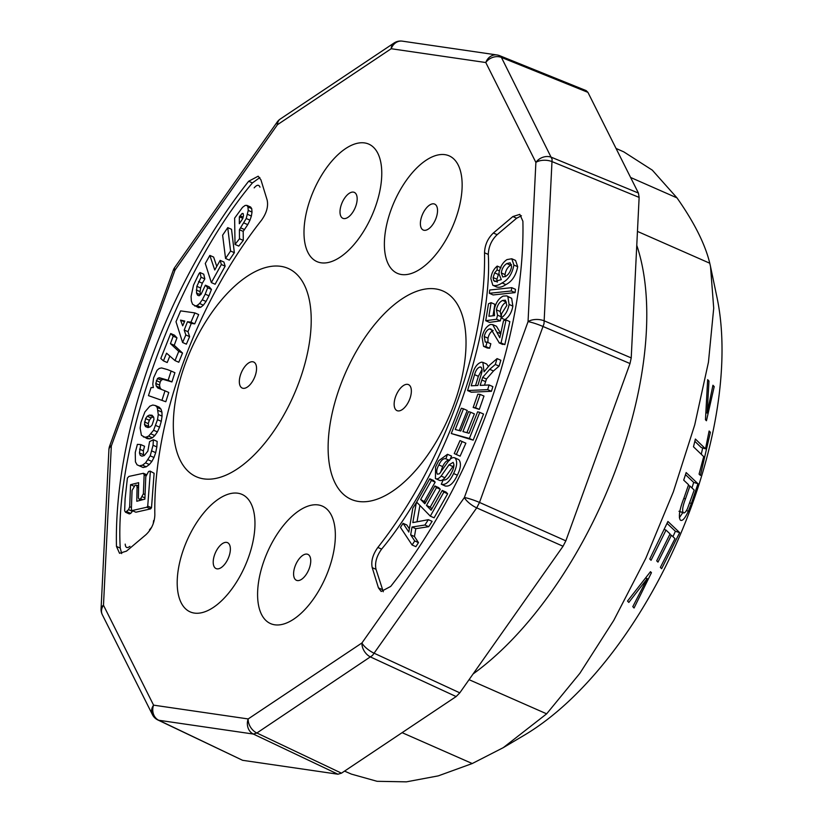 <?xml version="1.0" encoding="UTF-8"?>
<svg xmlns="http://www.w3.org/2000/svg" width="823" height="823" viewBox="0 0 823 823"><rect width="100%" height="100%" fill="white"/><g stroke="black" fill="none" stroke-linecap="round" stroke-linejoin="round"><path stroke-width="1.23" d="M683.656 512.842L683.244 512.606C684.191 513.552 685.59 512.287 687.421 508.799L694.19 490.045L689.931 486.033L685.477 498.903C682.74 505.991 681.989 510.558 683.244 512.606L678.975 511.268M688.306 485.519L689.931 486.033M685.477 498.903L683.831 498.388M702.698 447.949L701.268 454.275M708.973 431.818L710.393 432.26L709.117 431.005L705.517 448.833L701.206 447.486L694.838 441.323M672.936 536.678L675.385 531.277L667.083 523.397M682.802 512.585L679.366 517.79M685.497 474.655L693.686 482.401L691.948 487.936M712.79 386.152L714.21 386.604L712.934 385.246L707.163 413.053L706.021 412.693M707.636 380.617L708.963 381.028L707.163 413.053M708.963 381.028L707.657 379.66L705.465 419.771L706.453 420.748L714.21 386.604M705.517 448.833L695.384 439.05L693.48 446.796L703.706 456.611L699.077 474.13L700.424 475.416L710.393 432.26M666.023 530.084L670.066 533.942L656.692 560.844L657.989 562.109L671.414 535.217L674.994 538.643L660.365 567.428L661.651 568.693L679.664 532.625L667.926 521.473L649.759 559.012L651.055 560.288L666.023 530.084L664.336 529.549M671.414 535.217L669.716 534.693M675.385 531.277L679.664 532.625M628.813 602.436L647.238 578.6L632.794 606.654L634.06 608.012L651.456 572.674L650.468 571.697L627.517 601.068L628.813 602.436M645.695 578.116L647.238 578.6M650.067 572.242L651.456 572.674M693.686 482.401L697.955 483.739L686.156 472.577L683.707 480.148L688.573 484.737L684.191 497.401A317.164 156.596 -66.2 0 1 684.036 497.812C679.592 509.17 678.337 516.577 680.292 520.054C682.246 521.525 684.942 518.562 688.367 511.176L686.454 510.579M680.868 520.403L680.292 520.054M688.367 511.176L691.392 503.419L689.746 502.904M697.955 483.739L691.392 503.419M503.275 747.654L524.354 735.165A290.468 143.408 -66.2 0 0 568.045 701.906A290.468 143.408 -66.2 0 0 716.998 297.463L710.537 266.673L713.716 308.214L708.449 362.182L694.725 424.915L673.358 491.835L645.788 558.354L613.783 620.357L579.855 673.327L546.647 713.829L503.275 747.654L472.237 763.538L438.258 775.873L406.377 781.85L377.088 781.305L351.442 774.124L344.539 771.12M630.603 177.47L677 197.89L652.31 170.145L623.783 151.864L616.057 148.449M677 197.89C694.252 222.457 705.177 244.236 709.765 263.226L710.547 266.673M473.081 673.965A278.606 137.554 -66.2 0 0 636.765 245.326M157.903 719.991L242.6 760.308L337.955 774.217L341.473 773.167L256.869 733.005L372.49 655.437L476.712 507.863L479.511 502.442L544.013 323.665L552.099 159.251L501.423 57.425L498.985 55.511M587.92 92.351L501.423 57.425A11.851 9.547 -26.6 0 0 485.786 62.527L391.192 48.732L277.433 124.715L174.99 270.139L111.321 446.025L103.482 605.255L153.572 705.146L248.176 718.942L361.935 642.958L464.378 497.534L528.047 321.649L535.886 162.419L485.786 62.527A11.851 10.215 -81.7 0 1 496.938 54.956A11.851 11.851 0 0 1 499.674 55.686L586.161 90.612L587.92 92.351L638.411 193.045L639.132 197.407L631.22 357.902L630.017 363.55L565.843 540.845L563.045 546.256L459.79 692.843L456.137 696.567L341.473 773.167M310.641 198.137A64.204 31.696 -66.2 0 0 340.218 257.105A64.204 31.696 -66.2 0 0 377.808 153.273A64.204 31.696 -66.2 0 0 310.641 198.137M391.028 209.865A64.204 31.696 -66.2 0 0 420.594 268.833A64.204 31.696 -66.2 0 0 458.185 165.001A64.204 31.696 -66.2 0 0 391.028 209.865M339.909 386.789A113.841 56.211 -66.2 0 0 392.345 491.362A113.841 56.211 -66.2 0 0 458.997 307.236A113.841 56.211 -66.2 0 0 339.909 386.789M264.234 560.134A64.204 31.696 -66.2 0 0 293.801 619.102A64.204 31.696 -66.2 0 0 331.391 515.27A64.204 31.696 -66.2 0 0 264.234 560.134M183.848 548.406A64.204 31.696 -66.2 0 0 213.424 607.374A64.204 31.696 -66.2 0 0 251.005 503.542A64.204 31.696 -66.2 0 0 183.848 548.406M185.103 364.208A113.841 56.211 -66.2 0 0 237.538 468.771A113.841 56.211 -66.2 0 0 304.191 284.655A113.841 56.211 -66.2 0 0 185.103 364.208M522.893 221.243A335.825 165.804 113.8 0 1 390.699 586.429L381.183 591.47L378.446 587.879L372.233 567.664C370.875 561.307 372.747 554.558 377.85 547.439A272.372 134.478 -66.2 0 0 484.521 252.774C484.829 244.945 487.772 238.361 493.368 233.012L512.873 216.552L519.807 214.371L522.893 221.243M116.465 546.431A335.825 165.804 113.8 0 1 248.669 181.245L258.175 176.204L260.912 179.795L267.136 200.01C268.483 206.367 266.601 213.106 261.508 220.235A272.372 134.478 -66.2 0 0 154.847 514.9C154.529 522.728 151.576 529.312 145.99 534.662L126.495 551.122L119.551 553.303L116.465 546.431L120.24 548.087C114.058 444.605 175.711 274.296 252.435 182.901L259.842 177.583M341.463 204.31A14.166 6.995 -66.2 0 0 341.308 217.005A14.166 6.995 -66.2 0 0 349.765 215.893A14.166 6.995 -66.2 0 0 357.161 199.084A14.166 6.995 -66.2 0 0 351.184 192.356A14.166 6.995 -66.2 0 0 341.463 204.31M421.849 216.038A14.166 6.995 -66.2 0 0 421.685 228.732A14.166 6.995 -66.2 0 0 430.141 227.621A14.166 6.995 -66.2 0 0 437.538 210.811A14.166 6.995 -66.2 0 0 431.561 204.083A14.166 6.995 -66.2 0 0 421.849 216.038M395.616 396.583A14.217 7.016 -66.2 0 0 395.441 409.298A14.217 7.016 -66.2 0 0 403.887 408.259A14.217 7.016 -66.2 0 0 411.356 391.275A14.217 7.016 -66.2 0 0 405.338 384.598A14.217 7.016 -66.2 0 0 395.616 396.583M295.056 566.306A14.166 6.995 -66.2 0 0 294.891 579.001A14.166 6.995 -66.2 0 0 303.348 577.89A14.166 6.995 -66.2 0 0 310.744 561.08A14.166 6.995 -66.2 0 0 304.767 554.352A14.166 6.995 -66.2 0 0 295.056 566.306M214.669 554.579A14.166 6.995 -66.2 0 0 214.515 567.273A14.166 6.995 -66.2 0 0 222.971 566.162A14.166 6.995 -66.2 0 0 230.368 549.363A14.166 6.995 -66.2 0 0 224.391 542.624A14.166 6.995 -66.2 0 0 214.669 554.579M240.8 374.002A14.217 7.016 -66.2 0 0 240.625 386.717A14.217 7.016 -66.2 0 0 249.071 385.678A14.217 7.016 -66.2 0 0 256.55 368.683A14.217 7.016 -66.2 0 0 250.521 362.017A14.217 7.016 -66.2 0 0 240.8 374.002M121.681 553.581L120.24 548.087M383.292 591.747L376.008 569.321C374.65 562.963 376.523 556.225 381.625 549.095C443.422 475.087 492.987 338.15 488.296 254.43C488.605 246.612 491.547 240.028 497.143 234.678L516.649 218.208L521.453 215.76M511.546 264.718L510.61 265.212C507.616 267.084 505.764 270.201 505.075 274.584L505.168 276.672M482.062 369.434L478.358 376.306L475.54 385.596M506.845 263.555C503.841 265.428 501.989 268.545 501.3 272.917L502.771 276.981L505.682 276.384C508.83 274.368 510.805 271.065 511.628 266.487L510.188 262.804L506.845 263.555L510.61 265.212M501.3 272.917L505.075 274.584M480.858 367.079L480.128 366.955C477.607 367.747 475.756 370.309 474.583 374.65L471.209 385.792L477.865 385.483L480.889 375.473C482.648 370.587 482.391 367.758 480.128 366.955L481.465 367.542M480.2 394.423L475.54 407.724L473.163 407.467L477.834 394.166L480.2 394.423L483.975 396.079L479.305 409.391L473.163 407.467M462.104 441.529L456.333 454.502L454.245 453.545L460.016 440.572L465.869 443.196L460.108 456.168L456.333 454.502M490.878 278.699C491.434 273.37 493.543 269.162 497.226 266.086L497.123 269.913L494.633 272.855L493.131 277.546L493.605 280.437L494.736 281.435L501.3 279.645L498.913 273.606C499.921 267.177 502.606 262.506 506.989 259.595L511.772 258.761L513.912 265.037C512.184 273.894 508.233 279.861 502.071 282.937C498.573 285.355 495.497 286.137 492.823 285.272L490.878 278.699M496.958 287.124L492.823 285.272M509.087 304.438C507.925 310.765 505.271 315.281 501.114 317.987L501.588 313.707L506.855 305.384L505.363 300.21L502.627 300.446C499.499 301.907 497.431 305.035 496.413 309.839L497.545 315.158L496.567 319.221L485.735 320.713L488.502 303.769L491.105 302.669L488.883 316.269L494.53 315.6L494.201 309.736C495.703 302.905 498.676 298.368 503.11 296.115L506.814 295.879L507.863 296.619L509.087 304.438L512.863 306.105C511.7 312.431 509.046 316.948 504.89 319.653L501.114 317.987M489.099 384.969L487.679 389.629L467.567 390.555L472.299 374.949C474.192 367.572 477.278 363.313 481.589 362.151L482.864 362.367L484.058 371.821L489.747 364.98L497.082 358.602L495.312 364.466L489.716 369.311L482.679 377.376L480.169 385.38L489.099 384.969L492.864 386.635L491.454 391.295L471.342 392.221L467.567 390.555M443.864 492.103L430.316 516.155L416.654 502.092L429.781 478.801L431.386 480.467L420.666 499.489L424.853 503.789L434.894 485.971L436.499 487.617L426.458 505.445L431.108 510.229L442.249 490.446L443.864 492.103L447.64 493.769L434.091 517.811L430.316 516.155M414.71 540.948L412.107 545.001L400.451 527.389L403.064 523.325L408.836 532.07L412.817 508.11L416.345 502.616L412.817 522.605L428.351 519.673L424.915 525.023L412.025 527.018L410.677 534.847L414.71 540.948L418.485 542.614L415.882 546.667L412.107 545.001M479.768 412.385L469.388 438.484L451.271 433.526L461.333 408.229L463.472 408.815L455.253 429.483L460.798 431.005L468.493 411.644L470.622 412.23L462.917 431.581L469.079 433.279L477.628 411.798L479.768 412.385L483.543 414.041L473.163 440.151L451.271 433.526M501.063 342.944L504.838 344.611L499.335 342.975L490.889 328.994L489.387 328.912C486.897 330.023 485.179 332.564 484.222 336.535L485.231 342.08L487.062 342.101L485.837 346.576L483.564 346.349L482.052 337.07C483.554 330.558 486.331 326.371 490.395 324.499L492.668 324.581L499.808 337.739L503.522 320.682L506.063 319.952L501.063 342.944L499.108 342.872L502.719 344.467M475.54 407.724L479.305 409.391M460.016 440.572L465.869 443.196M513.912 265.037L517.688 266.693C515.959 275.551 512.009 281.517 505.847 284.604C502.349 287.021 499.263 287.793 496.598 286.929M502.071 282.937L505.847 284.604M511.772 258.761L515.548 260.418L517.688 266.693M493.605 280.437L496.423 281.682M493.131 277.546L496.907 279.213L497.38 282.104M494.633 272.855L498.409 274.512L496.907 279.213M498.913 273.74L498.409 274.512M497.123 269.913L499.355 270.89M497.226 266.086L501.001 267.753M491.105 302.669L494.88 304.325L493.008 315.775M485.735 320.713L489.51 322.369L500.343 320.877L496.567 319.221M501.186 317.359L500.343 320.877M497.545 315.158L501.32 316.814L500.189 311.506L496.413 309.839M502.627 300.446L506.402 302.113C503.275 303.564 501.207 306.701 500.189 311.506M507.863 296.619L511.639 298.286L512.863 306.105M506.814 295.879L511.639 298.286M482.679 377.376L486.455 379.043L484.5 385.185M481.805 379.969L485.58 381.635M495.312 364.466L499.077 366.122L493.491 370.967L486.455 379.043M497.082 358.602L500.857 360.258L499.077 366.122M482.864 362.367L486.64 364.023L488.306 366.317M487.679 389.629L491.454 391.295M442.249 490.446L446.025 492.103L447.64 493.769M426.458 505.445L430.234 507.102L431.9 508.82M436.499 487.617L440.274 489.284L430.234 507.102M434.894 485.971L438.669 487.638L440.274 489.284M420.666 499.489L425.645 502.39M431.386 480.467L435.161 482.124L424.442 501.156M429.781 478.801L433.556 480.457L435.161 482.124M424.915 525.023L428.69 526.689L415.8 528.685L414.453 536.503L418.485 542.614M412.025 527.018L415.8 528.685M428.351 519.673L432.126 521.34L428.69 526.689M419.915 505.445L417.024 521.813M416.345 502.616L417.775 503.244M403.064 523.325L406.829 524.992L409.37 528.829M410.677 534.847L414.453 536.503M469.388 438.484L473.163 440.151M470.622 412.23L474.387 413.887L466.919 432.682M463.472 408.815L467.248 410.471L459.244 430.583M485.837 346.576L489.613 348.232L487.329 348.016L483.564 346.349M487.062 342.101L490.837 343.757L489.613 348.232M484.222 336.535L487.998 338.191L487.936 342.481M489.387 328.912L493.162 330.568C490.673 331.69 488.955 334.231 487.998 338.191M506.063 319.952L509.838 321.618L504.838 344.611M492.668 324.581L496.444 326.247L500.754 333.428M449.636 460.448C447.187 459.841 444.852 461.878 442.64 466.579L440.449 472.7M445.86 458.792C443.412 458.174 441.077 460.222 438.865 464.923C436.643 468.956 436.149 472.042 437.383 474.182L439.41 473.811L448.453 461.147C450.963 458.02 453.164 456.971 455.057 458.01C457.578 461.271 457.094 466.446 453.586 473.523C449.646 481.815 445.552 485.385 441.303 484.233L443.196 479.932C446.128 480.539 448.947 478.05 451.642 472.474C453.998 468.05 454.491 464.686 453.113 462.392L448.998 464.83L441.138 476.075C438.947 478.616 437.034 479.439 435.418 478.544L435.583 466.991L438.7 460.705L447.506 454.296L445.86 458.792L449.224 460.263M438.865 464.923L442.64 466.579M458.833 459.666L454.563 457.742L458.833 459.666C461.353 462.938 460.859 468.112 457.362 475.18C453.422 483.471 449.327 487.041 445.078 485.889M453.586 473.523L457.362 475.18M445.49 486.105L441.303 484.233M453.998 465.046L444.914 477.741C442.723 480.282 440.809 481.105 439.194 480.21M448.998 464.83L452.773 466.487M441.138 476.075L444.914 477.741M439.626 480.437L435.418 478.544M447.815 454.44L451.58 456.107L450.13 459.347M515.476 289.315L515.075 292.618L493.131 294.953L489.356 293.297L489.716 290.025L511.7 287.659L515.476 289.315M511.7 287.659L511.299 290.961L515.075 292.618M511.299 290.961L489.356 293.297M451.055 455.87L451.58 456.107M180.525 320.116L182.706 325.826L184.784 321.052L180.525 320.116L184.455 321.814M153.345 416.757L151.041 417.899L149.354 420.255L148.253 423.619L148.809 427.312M243.217 213.929L242.147 213.455L239.349 216.819L239.318 223.733L242.754 218.599L243.505 215.657L243.145 213.507L242.147 213.455M243.135 217.118L240.069 215.77M242.816 218.342L239.349 216.819M152.018 415.234L149.344 415.08L147.266 416.232L145.578 418.588L144.447 424.575L145.589 426.643L148.078 427.569L150.372 426.756L152.101 424.987L153.973 419.277L153.644 417.107L152.018 415.234M153.119 416.747L149.344 415.08M151.041 417.899L147.266 416.232M149.354 420.255L145.578 418.588M148.253 423.619L144.478 421.962M148.222 426.232L144.447 424.575M246.838 205.359L247.939 206.933L251.715 208.6L250.614 207.026L246.838 205.359L245.151 205.441L242.538 207.334L234.627 218.146L235.018 244.431L238.793 246.087L243.269 240.409L239.493 238.742L235.018 244.431M247.939 206.933L248.237 210.421L246.211 218.517L239.411 229.72L239.493 238.742M234.349 252.682L231.52 229.298L227.745 227.632L230.574 251.025L225.553 258.473L229.329 260.13L234.349 252.682L230.574 251.025M227.745 227.632L222.622 235.193L225.553 258.473M209.844 255.408L214.752 269.975L220.142 260.377L221.366 264.502L211.336 282.577L205.287 263.473L209.844 255.408L213.62 257.074L216.758 266.395M199.968 272.536L201.069 277.258L204.845 278.915L203.744 274.203L199.968 272.536L198.971 273.73L193.528 285.108L191.08 296.434L191.337 300.94L192.561 304.253L198.436 307.648L200.75 307.257L196.975 305.6L194.67 305.991M207.674 287.772L211.449 289.439L209.186 286.857L205.411 285.19L207.674 287.772L205.194 294.15L202.273 299.809L199.598 303.502L196.975 305.6M205.411 285.19L201.049 294.295L199.094 295.776L197.571 295.19L196.512 292.988L200.37 294.809M201.069 277.258L196.851 286.322L196.512 292.988M185.833 334.961L184.208 330.044L187.479 321.731L190.946 322.184L194.897 312.915L180.618 310.878L175.999 321.742L182.603 342.491L186.379 344.158L189.609 336.628L185.833 334.961L182.603 342.491M178.756 351.38L170.443 343.633L173.211 336.185L170.7 333.531L160.804 358.499L163.427 360.865L166.565 353.19L175.011 360.597L178.786 362.254L182.531 353.046L178.756 351.38L175.011 360.597M162.028 400.06L165.012 390.822L157.79 388.003L156.257 386.028L155.763 383.446L157.471 378.518L159.178 377.675L168.149 380.267L171.133 371.029L167.419 369.568L161.606 367.943L159.24 368.437L157.08 370.278L153.592 377.86L152.79 384.166L153.356 387.582L151.072 387.561L148.459 395.637L165.804 401.727L148.459 395.637M145.949 437.188L148.603 436.118L153.613 430.254L157.502 419.689L158.283 414.473L157.244 407.488L155.506 405.574L152.79 405.029L149.848 406.171L144.92 411.901L140.959 422.23L140.116 428.073L141.412 435.274L147.173 438.628L149.724 438.854L145.949 437.188L143.397 436.962M140.784 444.585L139.426 452.948L140.27 455.356L141.937 456.189L144.272 455.551L147.842 451.148L149.58 441.612L153.376 439.729L153.068 445.253L150.208 455.829L145.568 462.855L142.472 465.149L139.334 465.849L137.05 464.8L135.435 461.868L135.26 452.475L137.39 444.358L140.784 444.585L144.56 446.251L143.346 450.809L143.593 455.736M239.411 229.72L243.186 231.376L243.269 240.409M240.697 227.878L244.472 229.535L243.186 231.376M243.968 222.992L247.744 224.658L244.472 229.535M246.211 218.517L249.976 220.173L247.744 224.658M247.61 214.381L251.385 216.048L249.976 220.173M248.237 210.421L252.013 212.077L251.385 216.048M251.715 208.6L252.013 212.077M221.366 264.502L225.142 266.168L215.112 284.233L211.336 282.577M220.142 260.377L223.918 262.033L225.142 266.168M199.598 303.502L203.374 305.168L200.75 307.257M202.273 299.809L206.048 301.465L203.374 305.168M205.194 294.15L208.97 295.807L206.048 301.465M211.449 289.439L208.97 295.807M196.296 289.994L200.071 291.661L200.287 294.655M196.851 286.322L200.627 287.978L200.071 291.661M198.549 281.548L202.324 283.205L200.627 287.978M204.845 278.915L202.324 283.205M184.208 330.044L187.983 331.7L189.609 336.628M187.479 321.731L191.255 323.398L187.983 331.7M190.946 322.184L194.722 323.851L191.255 323.398M194.897 312.915L198.672 314.581L194.722 323.851M170.443 343.633L174.219 345.3L182.531 353.046M173.211 336.185L176.986 337.852L174.219 345.3M170.7 333.531L174.476 335.187L176.986 337.852M169.847 356.071L167.203 362.531L163.427 360.865M165.012 390.822L168.787 392.489L165.804 401.727M156.257 386.028L160.022 387.695L161.359 389.402M155.763 383.446L159.539 385.113L160.022 387.695M156.349 380.586L160.115 382.253L159.539 385.113M157.471 378.518L161.246 380.175L160.115 382.253M159.178 377.675L162.954 379.331L161.246 380.175M168.149 380.267L171.925 381.934L162.954 379.331M171.133 371.029L174.908 372.696L171.925 381.934M148.603 436.118L152.378 437.785L149.724 438.854M151.021 433.927L154.796 435.583L152.378 437.785M153.613 430.254L157.378 431.921L154.796 435.583M155.794 425.501L159.569 427.158L157.378 431.921M157.502 419.689L161.267 421.345L159.569 427.158M158.283 414.473L162.059 416.129L161.267 421.345M158.15 410.461L161.925 412.117L162.059 416.129M157.244 407.488L161.01 409.144L161.925 412.117M155.506 405.574L159.281 407.231L161.01 409.144M139.334 465.849L143.109 467.505L146.247 466.816L142.472 465.149M145.568 462.855L149.344 464.522L146.247 466.816M148.099 459.779L151.874 461.446L149.344 464.522M150.208 455.829L153.983 457.485L151.874 461.446M151.916 450.994L155.691 452.66L153.983 457.485M153.068 445.253L156.843 446.92L155.691 452.66M153.376 439.729L157.152 441.395L156.843 446.92M140.27 455.356L142.081 456.148M139.426 452.948L143.202 454.615M139.571 449.142L143.346 450.809M138.562 487.823L137.071 487.165L136.556 485.189L135.126 485.21L132.071 490.436L131.371 509.293L132.112 510.558L135.888 512.215L150.599 508.892L146.823 507.225L147.728 506.094L151.504 507.75L150.599 508.892M136.556 485.189L138.593 486.084M137.071 487.165L136.783 501.269L144.889 499.139L145.774 476.692L148.593 471.486L150.136 471.116L154.107 473.266L150.136 471.116M143.397 473.287L128.933 476.414L127.411 478.04L125.106 498.769L124.654 510.826L125.538 512.256L128.563 509.674L129.684 506.701L130.559 484.696L138.645 482.679L138.398 497.977L139.149 499.242L140.62 498.759L143.356 493.831L144.138 474.871L143.397 473.287L146.525 474.655M144.138 474.871L146.124 475.745M143.356 493.831L145.064 494.582M142.214 496.711L144.93 497.915M140.62 498.759L142.76 499.695M139.149 499.242L141.155 500.127M130.559 484.696L134.2 486.3M138.603 485.292L137.451 485.58M129.684 506.701L131.371 507.452M128.563 509.674L132.338 511.33L130.713 513.398L129.314 513.922L125.538 512.256M132.554 510.744L132.338 511.33M126.937 511.731L130.713 513.398M132.112 510.558L146.823 507.225M150.331 471.61L147.728 506.094M154.107 473.266L151.504 507.75M637.455 231.407L709.765 263.226M469.059 679.675L546.647 713.829M402.108 732.665L472.237 763.538M242.6 760.308L158.757 720.259L253.35 734.054L256.869 733.005A11.851 8.148 56.3 0 1 248.176 718.942A11.851 10.215 98.3 0 0 253.35 734.054L337.955 774.217M456.137 696.567L370.628 657.021A11.851 8.148 56.3 0 1 361.935 642.958A11.851 3.899 35.2 0 0 374.27 653.287L459.79 692.843M563.045 546.256L476.712 507.863A11.851 3.899 35.2 0 1 464.378 497.534A11.851 1.399 19.9 0 1 479.511 502.442L565.843 540.845M630.017 363.55L543.18 326.556A11.851 1.399 19.9 0 0 528.047 321.649A11.851 6.317 2.8 0 1 544.394 320.908L631.22 357.902M639.132 197.407L552.233 161.689A11.851 6.317 2.8 0 0 535.886 162.419A11.851 9.547 -26.6 0 1 551.513 157.316L638.411 193.045M157.337 719.652L158.757 720.259A11.851 10.215 98.3 0 1 153.572 705.146A11.851 9.547 153.4 0 0 152.409 714.611L102.319 614.719A11.851 9.547 153.4 0 1 103.482 605.255A11.851 6.317 -177.2 0 0 101.075 608.825L108.914 449.595A11.851 6.317 -177.2 0 1 111.321 446.025A11.851 1.399 -160.1 0 0 109.613 446.148L173.283 270.263A11.851 1.399 -160.1 0 1 174.99 270.139A11.851 3.899 -144.8 0 1 174.733 267.465L277.176 122.041A11.851 3.899 -144.8 0 0 277.433 124.715A11.851 8.148 -123.7 0 1 280.283 119.016L394.042 43.022A11.851 8.148 -123.7 0 0 391.192 48.732A11.851 10.215 -81.7 0 1 402.334 41.15A11.851 11.851 0 0 0 394.042 43.022M248.669 181.245L252.435 182.901M512.873 216.552L516.649 218.208M378.446 587.879L382.222 589.546M372.233 567.664L376.008 569.321M377.85 547.439L381.625 549.095M484.521 252.774L488.296 254.43M493.368 233.012L497.143 234.678M474.583 374.65L478.358 376.306M489.716 369.311L493.491 370.967M497.133 332.194L500.909 333.85M254.173 187.86C256.941 184.65 258.875 184.414 259.975 187.171C258.875 184.434 256.941 184.661 254.173 187.86L254.173 187.86M149.457 529.868L151.73 527.173L149.457 529.868M153.181 523.881L153.644 520.517L153.191 523.87M125.209 544.116C125.497 547.758 127.081 548.499 129.962 546.338L129.962 546.338C127.071 548.509 125.497 547.768 125.209 544.116L125.209 544.116M683.707 512.873L679.438 511.536M496.938 54.956L402.334 41.15M101.075 608.825A11.851 11.851 0 0 0 102.319 614.719M152.409 714.611A11.851 11.851 0 0 0 157.903 720.002M280.283 119.016A11.851 11.851 0 0 0 277.176 122.041M174.733 267.465A11.851 11.851 0 0 0 173.283 270.263M109.613 446.148A11.851 11.851 0 0 0 108.914 449.595M447.506 454.296L451.282 455.963"/></g></svg>
